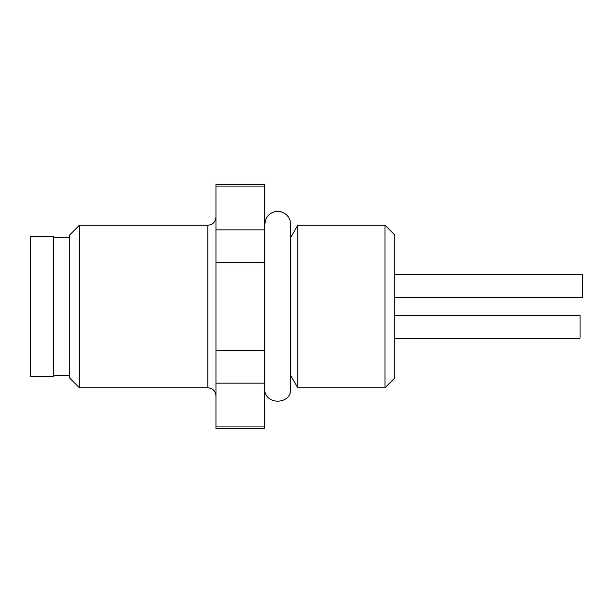 <?xml version="1.0" encoding="UTF-8"?>
<svg xmlns="http://www.w3.org/2000/svg" width="613" height="613" viewBox="0 0 613 613"><rect width="100%" height="100%" fill="white"/><g stroke="black" fill="none" stroke-linecap="round" stroke-linejoin="round"><path stroke-width="0.92" d="M264.724 426.924L215.96 426.924L215.96 428.41L264.724 428.41L264.724 184.59L215.96 184.59L215.96 186.076L264.724 186.076M264.724 383.156L215.96 383.156L215.96 350.268L264.724 350.268M264.724 262.732L215.96 262.732L215.96 229.844L264.724 229.844M79.414 225.224L79.414 387.776L207.83 387.776L207.83 225.224L79.414 225.224L69.66 234.978L69.66 378.022L79.414 387.776M215.96 229.844L215.96 186.076M215.96 426.924L215.96 383.156M215.96 350.268L215.96 262.732M53.408 237.415L69.66 237.415M215.96 217.094C215.477 222.036 212.765 224.741 207.83 225.224M53.408 376.397L53.408 236.603L30.65 236.603L30.65 376.397L53.408 376.397M264.724 224.412L266.08 218.626C268.525 214.136 272.295 211.73 277.39 211.408L281.229 211.891C287.19 213.945 290.355 218.121 290.731 224.412L290.731 388.588C291.535 405.362 263.919 405.362 264.724 388.588M297.772 225.224L290.731 237.415L290.731 375.585L297.772 387.776L385.01 387.776L385.01 225.224L297.772 225.224L297.772 387.776M394.764 274.8L582.35 274.8L582.35 297.558L394.764 297.558M394.764 338.2L580.074 338.2L580.074 315.442L394.764 315.442M385.01 225.224L394.764 234.978L394.764 378.022L385.01 387.776M53.408 375.585L69.66 375.585M207.83 387.776C212.765 388.259 215.477 390.964 215.96 395.906"/></g></svg>

